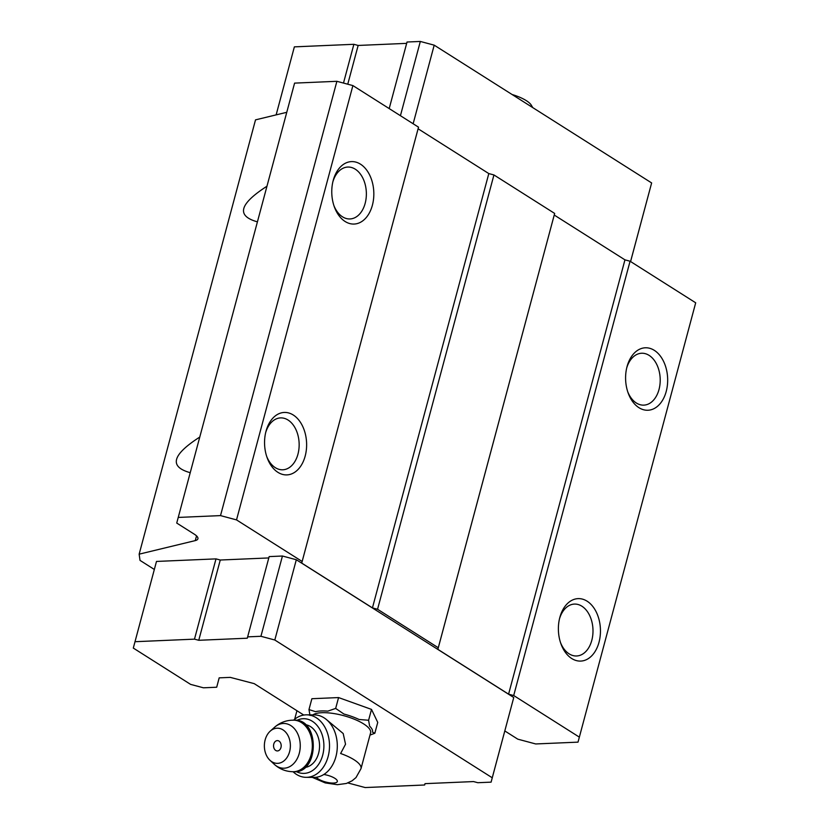 <?xml version="1.0" encoding="UTF-8"?>
<svg xmlns="http://www.w3.org/2000/svg" width="829" height="829" viewBox="0 0 829 829"><rect width="100%" height="100%" fill="white"/><g stroke="black" fill="none" stroke-linecap="round" stroke-linejoin="round"><path stroke-width="1.24" d="M512.042 94.496A24.611 7.72 15 0 1 531.12 104.889L532.746 107.604M312.896 714.899A30.673 9.616 15 0 1 321.756 712.712A30.673 9.616 15 0 1 354.594 719.334A30.673 9.616 15 0 1 370.594 732.826L360.998 768.659A30.673 9.616 15 0 0 340.615 753.509L345.538 744.224L343.196 733.53L326.978 720.028M154.329 569.461L140.018 560.383L139.148 554.166L255.519 119.863L286.772 112.309M139.148 554.166L195.271 540.601A15.627 4.901 15 0 0 197.913 538.777A15.627 4.901 15 0 0 194.38 534.239L176.732 523.058L294.585 83.118L336.885 81.304L352.895 85.584L418.521 127.169L418.096 128.775L488.809 173.582L493.939 174.95L554.663 213.436L554.238 215.043L624.952 259.85L630.071 261.218L695.697 302.803L578.01 742.142L535.71 743.955L517.773 739.157L504.82 730.95M695.697 302.803L578.01 742.142M296.948 710.722L294.658 719.251M303.787 715.054L254.202 683.635L230.255 677.376L219.167 677.853L216.701 687.231L203.406 687.801L190.597 684.381L133.303 648.071L156.484 561.44L215.996 558.881L220.265 560.021L268.793 557.938M219.208 677.842L216.701 687.231M190.204 472.685C168.888 466.737 172.069 454.862 199.748 437.07M257.415 221.851C236.099 215.903 239.28 204.027 266.959 186.224M178.214 517.431L220.514 515.607L236.524 519.897L302.15 561.471L301.725 563.088L372.439 607.895L377.558 609.263L438.282 647.739L437.867 649.345L508.581 694.163L513.7 695.531L579.326 737.116M336.885 81.304L220.514 515.607M352.895 85.584L236.524 519.897M266.005 431.256A31.253 21.015 -92.5 0 1 297.601 418.666A31.253 21.015 -92.5 0 1 299.601 467.691A31.253 21.015 -92.5 0 1 267.073 457.535A31.253 21.015 -92.5 0 1 265.954 431.453A31.253 21.015 -92.5 0 1 266.005 431.256M333.217 180.421A31.253 21.015 -92.5 0 1 364.812 167.831A31.253 21.015 -92.5 0 1 366.812 216.846A31.253 21.015 -92.5 0 1 334.284 206.701A31.253 21.015 -92.5 0 1 333.165 180.608A31.253 21.015 -92.5 0 1 333.217 180.421M418.521 127.169L302.15 561.471M418.096 128.775L301.725 563.088M488.809 173.582L372.439 607.895M493.939 174.95L377.558 609.263M554.663 213.436L438.282 647.739M554.238 215.043L437.867 649.345M624.952 259.85L508.581 694.163M630.071 261.218L513.7 695.531M627.045 366.615A31.253 21.015 -92.5 0 1 658.651 354.014A31.253 21.015 -92.5 0 1 660.64 403.039A31.253 21.015 -92.5 0 1 628.113 392.884A31.253 21.015 -92.5 0 1 626.993 366.801A31.253 21.015 -92.5 0 1 627.045 366.615M559.834 617.45A31.253 21.015 -92.5 0 1 591.44 604.859A31.253 21.015 -92.5 0 1 593.429 653.874A31.253 21.015 -92.5 0 1 560.901 643.729A31.253 21.015 -92.5 0 1 559.782 617.636A31.253 21.015 -92.5 0 1 559.834 617.45M134.972 641.708L194.483 639.149L198.753 640.289L247.291 638.206L269.156 556.601L282.44 556.021L296.316 559.741L513.752 697.51L491.1 782.141L477.815 782.711L473.546 781.571L425.008 783.654L424.655 784.99L425.018 783.654M559.492 618.817A25.968 17.461 -92.5 0 1 574.393 604.082A25.968 17.461 -92.5 0 1 592.963 629.284A25.968 17.461 -92.5 0 1 576.621 655.977A25.968 17.461 -92.5 0 1 560.508 642.579M626.703 367.972A25.968 17.461 -92.5 0 1 641.605 353.247A25.968 17.461 -92.5 0 1 660.174 378.438A25.968 17.461 -92.5 0 1 643.832 405.132A25.968 17.461 -92.5 0 1 627.719 391.734M332.875 181.789A25.968 17.461 -92.5 0 1 347.776 167.054A25.968 17.461 -92.5 0 1 366.335 192.255A25.968 17.461 -92.5 0 1 350.004 218.949A25.968 17.461 -92.5 0 1 333.89 205.551M265.663 432.624A25.968 17.461 -92.5 0 1 280.565 417.899A25.968 17.461 -92.5 0 1 299.124 443.09A25.968 17.461 -92.5 0 1 282.793 469.784A25.968 17.461 -92.5 0 1 266.679 456.385M389.195 108.589L407.029 42.02L420.324 41.45L434.199 45.16L651.635 182.94L630.589 261.549M651.635 182.94L630.568 261.539M343.486 83.066L353.879 44.3L294.368 46.859L276.14 114.879M353.879 44.3L358.149 45.45L347.755 84.216M358.149 45.45L406.676 43.357M420.324 41.45L400.428 115.708M434.199 45.16L413.143 123.759M247.643 636.869L260.928 636.289L274.813 640.009L492.25 777.778L513.752 697.51M492.25 777.778L491.1 782.141M424.655 784.99L365.143 787.55L347.9 782.939M194.483 639.149L215.996 558.881M198.753 640.289L220.265 560.021M260.928 636.289L282.44 556.021M274.813 640.009L296.316 559.741M310.015 715.479L308.979 709.572L311.88 698.712L338.574 697.572L371.506 709.406L377.744 722.401L374.843 733.25L369.993 735.095M308.979 709.572L315.528 711.665A32.341 10.145 15 0 1 320.989 710.971A32.341 10.145 15 0 1 327.828 711.137L335.662 708.422L343.89 714.018A32.341 10.145 15 0 1 359.071 719.479L368.594 720.266L369.63 726.173A32.341 10.145 15 0 1 372.511 732.152L374.843 733.25M368.594 720.266L371.506 709.406M335.662 708.422L338.574 697.572M277.28 740.608A5.171 3.824 90.6 0 1 280.73 748.214A5.171 3.824 90.6 0 1 274.109 748.494A5.171 3.824 90.6 0 1 277.28 740.608M277.041 728.204A17.585 13.005 90.6 0 1 289.829 750.722A17.585 13.005 90.6 0 1 269.933 760.255A17.585 13.005 90.6 0 1 270.244 731.126A17.585 13.005 90.6 0 1 277.041 728.204M305.466 724.691A21.492 15.896 90.6 0 1 319.559 746.224A21.492 15.896 90.6 0 1 304.999 767.447M296.823 720.38A27.347 20.228 90.6 0 1 303.155 718.722A27.347 20.228 90.6 0 1 323.59 750.618A27.347 20.228 90.6 0 1 296.285 771.581M293.601 720.163A31.253 23.119 90.6 0 1 305.808 714.847A31.253 23.119 90.6 0 1 306.72 714.826A31.253 23.119 90.6 0 1 329.507 746.328A31.253 23.119 90.6 0 1 306.056 777.333A31.253 23.119 90.6 0 1 293.051 771.726M306.72 714.826L314.512 714.909A31.253 23.119 90.6 0 1 337.299 746.411A31.253 23.119 90.6 0 1 313.849 777.415L306.056 777.333M323.807 774.493A11.14 3.492 15 0 1 336.957 780.151A11.14 3.492 15 0 1 329.683 782.835A11.14 3.492 15 0 1 316.295 777.27M196.535 535.876L195.271 540.601M270.244 731.126L274.637 727.199A22.383 16.549 90.6 0 1 283.29 723.479A22.383 16.549 90.6 0 1 299.559 752.141A22.383 16.549 90.6 0 1 274.244 764.276C279.528 769.084 285.777 771.561 292.979 771.726L293.922 771.737A25.782 19.067 90.6 0 0 313.269 746.152A25.782 19.067 90.6 0 0 294.471 720.173C319.911 718.867 319.331 773.581 293.922 771.737M292.782 720.173A25.782 19.067 90.6 0 1 293.539 720.163A25.782 19.067 90.6 0 1 312.326 746.141A25.782 19.067 90.6 0 1 292.979 771.726M312.409 777.405L325.217 782.908L337.393 784.69L346.335 783.478L352.087 780.814L356.004 777.571L360.998 768.659M269.933 760.255L274.244 764.276M274.637 727.199C279.591 722.878 285.383 720.536 292.015 720.183L294.471 720.173"/></g></svg>

